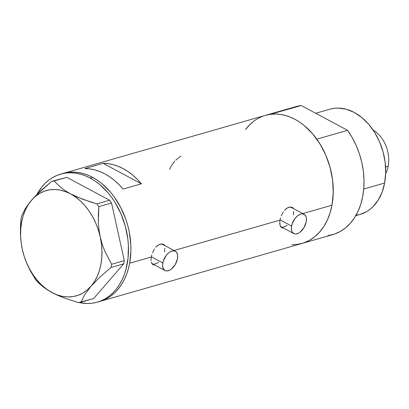 <?xml version="1.0" encoding="UTF-8"?>
<svg xmlns="http://www.w3.org/2000/svg" width="409" height="409" viewBox="0 0 409 409"><rect width="100%" height="100%" fill="white"/><g stroke="black" fill="none" stroke-linecap="round" stroke-linejoin="round"><path stroke-width="0.61" d="M151.77 263.396A10.946 6.247 118.2 0 0 152.179 263.647L164.991 270.507A10.946 6.247 -61.8 0 1 162.833 262.951L151.345 256.806L162.833 262.951A10.946 6.247 -61.8 0 1 175.323 251.203A10.946 6.247 -61.8 0 1 177.48 258.754A10.946 6.247 -61.8 0 1 164.991 270.507M280.523 226.453A10.946 6.247 118.2 0 0 280.927 226.704L293.744 233.565A10.946 6.247 -61.8 0 1 291.586 226.013L280.093 219.863L291.586 226.013A10.946 6.247 -61.8 0 1 304.071 214.26A10.946 6.247 -61.8 0 1 306.229 221.811A10.946 6.247 -61.8 0 1 293.744 233.565M164.096 245.175L164.116 245.201A11.406 6.508 118.2 0 0 163.201 244.245M165.328 245.84L164.275 244.817L165.328 245.84M163.027 244.183L164.275 244.817L161.627 243.963L163.027 244.183M160.144 244.178L161.627 243.963L158.646 244.817L160.144 244.178M157.179 245.855L158.646 244.817L155.803 247.24L157.179 245.855M154.546 248.923L153.441 250.819L154.546 248.923M152.521 252.859L153.441 250.819L152.521 252.859M151.299 257.031L151.8 254.96L151.299 257.031L129.638 263.248A66.595 47.833 74 0 1 99.791 301.459A66.595 47.833 -106 0 0 130.788 244.055A66.595 47.833 -106 0 0 92.659 177.394L87.879 175.154L83.037 173.513L78.18 172.486L73.354 172.087L68.605 172.322L63.017 173.436L68.605 172.322L73.354 172.087L78.18 172.486L83.037 173.513L87.879 175.154L92.659 177.394L90.22 178.094A66.595 47.833 74 0 1 128.349 244.756A66.595 47.833 74 0 1 97.347 302.159A66.595 47.833 74 0 1 79.055 302.502L87.051 303.498L91.8 303.268L96.427 302.409L100.88 300.932L105.128 298.851L109.126 296.188L112.828 292.962L116.207 289.209L119.229 284.966L121.862 280.267L124.08 275.165L125.865 269.71L128.068 257.936L128.385 245.405L127.828 239.004L125.318 226.238L121.023 213.927L115.113 202.547L111.621 197.348L107.818 192.537L99.413 184.28L94.893 180.911L90.22 178.094L92.659 177.394A66.595 47.833 -106 0 0 63.052 173.426A66.595 47.833 74 0 1 113.687 196.136A66.595 47.833 74 0 1 129.638 263.248L151.299 257.031L151.044 258.984L151.299 257.031M292.849 208.232L292.864 208.258A11.406 6.508 118.2 0 0 291.949 207.302M294.081 208.897L293.028 207.874L294.081 208.897M291.775 207.24L293.028 207.874L290.375 207.02L291.775 207.24M288.897 207.235L290.375 207.02L287.399 207.874L288.897 207.235M285.932 208.912L287.399 207.874L284.557 210.298L285.932 208.912M283.294 211.98L282.195 213.876L283.294 211.98M281.269 215.916L282.195 213.876L281.269 215.916M280.053 220.088L280.548 218.017L280.053 220.088L174.029 250.507L280.053 220.088L279.797 222.041L280.053 220.088M151.044 260.753L151.044 258.984L151.044 260.753M151.821 263.473L151.299 262.261L152.598 264.347L151.821 263.473M153.62 264.853L152.598 264.347L154.868 264.991L153.62 264.853M279.792 223.81L279.797 222.041L280.047 225.318L279.792 223.81M280.569 226.53L280.047 225.318L281.346 227.404L280.569 226.53M282.374 227.91L281.346 227.404L283.616 228.048L282.374 227.91M97.347 302.159L332.885 234.577A66.595 47.833 -106 0 0 347.563 130.328L316.806 139.152A66.595 47.833 74 0 1 302.133 243.401A66.595 47.833 -106 0 0 331.98 205.19L302.783 213.57L331.98 205.19A66.595 47.833 -106 0 0 316.029 138.078A66.595 47.833 -106 0 0 265.395 115.369A66.595 47.833 74 0 1 270.426 114.326L301.177 105.502A66.595 47.833 -106 0 0 296.152 106.544L265.395 115.369A66.595 47.833 74 0 0 245.543 129.607L249.919 124.566L253.621 121.345M84.796 168.58L103.104 163.329A66.595 47.833 74 0 1 141.391 183.82L123.083 189.07A66.595 47.833 -106 0 0 84.796 168.58L103.104 163.329L141.391 183.82L123.083 189.07L118.876 184.464L114.408 180.369L109.719 176.831L104.862 173.891L99.893 171.576L94.857 169.909L89.806 168.907L84.796 168.58M302.098 243.411L305.666 242.174L309.91 240.093L313.907 237.43L317.609 234.204L320.988 230.451L324.01 226.208L326.643 221.509L328.862 216.407L330.646 210.952L331.98 205.19L333.243 192.976L332.609 180.246L330.099 167.48L325.804 155.169L319.894 143.789L312.599 133.779L304.194 125.522L299.674 122.153L295.001 119.336L290.221 117.097L285.38 115.456L280.523 114.428L275.697 114.029L270.947 114.259L266.32 115.118M291.832 244.74L296.581 244.51L301.208 243.652M99.755 301.469L107.572 298.151L111.565 295.487L115.272 292.261L118.646 288.509L121.667 284.265L124.3 279.567L126.519 274.465L128.303 269.01L129.638 263.248L130.906 251.034L130.824 244.705L129.244 231.893L127.756 225.538L125.824 219.296L120.696 207.394L114.065 196.647L110.256 191.836L101.851 183.58L97.332 180.211L92.659 177.394L97.332 180.211L101.851 183.58L110.256 191.836L114.065 196.647L120.696 207.394L125.824 219.296L127.756 225.538L129.244 231.893L130.824 244.705L130.906 251.034L129.638 263.248L128.303 269.01L126.519 274.465L124.3 279.567L121.667 284.265L118.646 288.509L115.272 292.261L111.565 295.487L107.572 298.151L99.755 301.469M103.104 163.329L108.114 163.651L113.165 164.653L118.201 166.32L123.17 168.641L128.027 171.581L132.71 175.118L137.184 179.208L141.391 183.82L103.104 163.329M174.827 161.141L171.55 165.481L169.612 169.428M180.778 156.146L175.768 160.159M281.29 227.358A11.406 6.508 118.2 0 0 282.537 227.562M281.729 227.649L281.346 227.404M304.071 214.26L291.259 207.399A10.946 6.247 118.2 0 0 290.175 207.026L291.699 207.68M293.565 211.335L293.417 214.95M287.19 225.369L285.712 226.325L282.854 227.143M281.586 226.975L280.492 226.428M152.537 264.296A11.406 6.508 118.2 0 0 153.784 264.505M152.981 264.592L152.598 264.347M175.323 251.203L162.506 244.342A10.946 6.247 118.2 0 0 161.427 243.968L162.946 244.618M164.817 248.278L164.663 251.893M158.436 262.312L156.959 263.268L154.101 264.086M152.833 263.917L151.739 263.37M306.229 221.811L306.382 218.191L306.024 216.678L304.511 214.536L302.149 213.82L300.753 214.04L297.813 215.594L295.037 218.416L292.087 224.045L291.366 227.895L291.791 231.141L292.425 232.373L294.398 233.836L295.666 233.999L298.524 233.181L300.001 232.225L303.969 227.649L306.229 221.811M177.48 258.754L177.629 255.134L176.642 252.389L175.763 251.479L173.396 250.763L170.538 251.581L169.06 252.537L166.284 255.359L163.334 260.988L162.613 264.838L162.685 266.571L163.672 269.316L165.645 270.778L166.918 270.942L169.771 270.124L171.253 269.168L175.221 264.592L177.48 258.754M90.987 286.264L100.052 276.985L111.008 267.476L123.702 263.836L93.661 298.544L80.967 302.19L84.632 294.817L90.987 286.264L100.052 276.985L111.008 267.476L111.601 264.286L104.908 251.371L102.26 244.352L100.225 236.908L98.932 229.383L98.334 221.77L98.339 214.152L98.84 206.668L111.539 203.022L124.3 260.64L111.601 264.286L104.908 251.371L102.26 244.352L100.225 236.908L98.932 229.383L98.334 221.77L98.84 206.668L96.923 203.881L82.869 199.341L70.522 193.866L65.307 190.778L60.91 187.583L54.121 180.977L66.82 177.332L109.617 200.241L96.923 203.881L89.781 201.729L76.422 196.729L70.522 193.866L65.307 190.778L60.91 187.583L54.121 180.977L51.6 181.386L40.726 190.824L31.585 200.175L25.266 208.667L21.559 216.095L20.966 219.29L20.465 226.744L20.45 234.27L21.038 241.877L22.347 249.531L24.346 256.857L26.989 263.887L30.164 270.584L35.644 279.69L42.454 286.31L46.861 289.506L52.05 292.578L57.986 295.456L64.428 298.064L78.446 302.599L80.967 302.19L84.632 294.817L90.987 286.264A54.74 39.31 74 0 1 52.05 292.578A54.74 39.31 74 0 1 22.347 249.531L24.346 256.857L26.989 263.887L30.164 270.584L35.644 279.69L38.737 283.008L42.454 286.31L46.861 289.506L54.944 294.051L64.428 298.064L78.446 302.599L93.661 298.544L123.702 263.836L124.3 260.64L111.539 203.022L109.617 200.241L66.82 177.332L51.6 181.386L35.885 195.522L29.729 202.394L25.266 208.667L21.559 216.095L20.966 219.29L20.45 234.27L21.038 241.877L22.347 249.531A54.74 39.31 74 0 1 31.585 200.175A54.74 39.31 74 0 1 70.522 193.866A54.74 39.31 74 0 1 100.225 236.908A54.74 39.31 74 0 1 90.987 286.264L94.367 281.704L97.173 276.484L99.372 270.692L100.916 264.429L101.78 257.808L101.953 250.932L101.432 243.928L100.225 236.908L98.349 230.001L95.839 223.319L92.741 216.974L89.101 211.08L84.985 205.737L80.466 201.034L75.619 197.056L70.522 193.866L65.271 191.519L59.949 190.057L54.653 189.505L49.469 189.873L44.489 191.151L39.796 193.324L35.471 196.351L31.585 200.175L28.206 204.74L25.399 209.96L23.201 215.753L21.657 222.01L20.787 228.636L20.614 235.507L21.14 242.517L22.347 249.531L24.223 256.443L26.733 263.125L29.831 269.465L33.472 275.359L37.587 280.702L42.107 285.405L46.953 289.388L52.05 292.578L57.301 294.925L62.623 296.387L67.92 296.939L73.104 296.571L78.083 295.288L82.776 293.12L87.102 290.093L90.987 286.264M36.871 194.526A66.595 47.833 74 0 1 60.614 174.127A66.595 47.833 74 0 1 90.22 178.094L85.44 175.855L80.599 174.214L75.742 173.186L70.91 172.787L66.166 173.017L61.539 173.876L57.081 175.354L52.833 177.434L48.84 180.103L45.133 183.324L41.759 187.077L36.871 194.526M96.923 203.881L109.617 200.241L111.539 203.022L98.84 206.668L96.923 203.881M51.6 181.386L66.82 177.332L51.6 181.386M111.601 264.286L124.3 260.64L123.702 263.836L111.008 267.476L111.601 264.286M355.804 215.661L360.124 214.423A54.74 39.31 -106 0 0 384.654 183.017L363.729 189.019L384.654 183.017A54.74 39.31 -106 0 0 371.546 127.859A54.74 39.31 -106 0 0 329.93 109.193L315.702 113.273M296.085 106.565L301.177 105.502L347.563 130.328L316.806 139.152L321.428 146.371L325.37 154.183L328.575 162.439L330.978 171.003L332.543 179.709L333.238 188.416L333.049 196.959L331.98 205.19L330.053 212.961L327.302 220.134L323.77 226.576L319.531 232.179L314.649 236.842L309.219 240.482L303.335 243.033L297.103 244.444A66.595 47.833 74 0 0 302.133 243.401M265.334 115.389L270.426 114.326L301.177 105.502L347.563 130.328L352.18 137.547L356.127 145.359L359.327 153.615L361.735 162.179L363.294 170.885L363.99 179.592L363.8 188.135L362.732 196.366L360.804 204.137L358.054 211.31L354.526 217.752L350.283 223.355L345.406 228.017L339.976 231.658L334.092 234.209L327.86 235.62M330.692 108.983L334.49 108.283L338.396 108.094L346.357 109.259L354.266 112.449L361.817 117.536L368.729 124.326L374.726 132.552L379.583 141.903L383.11 152.02L385.176 162.516L385.697 172.981L384.654 183.017L382.093 192.24L378.105 200.287L372.844 206.862L369.802 209.515L366.52 211.704L360.094 214.428M359.363 214.628L355.564 215.333M388.202 166.253A28.282 20.312 74 0 1 385.677 173.692A28.282 20.312 -106 0 0 388.202 166.253L385.59 167L388.202 166.253A28.282 20.312 -106 0 0 373.192 130.18A28.282 20.312 74 0 1 388.202 166.253M60.614 174.127L265.395 115.369"/></g></svg>
